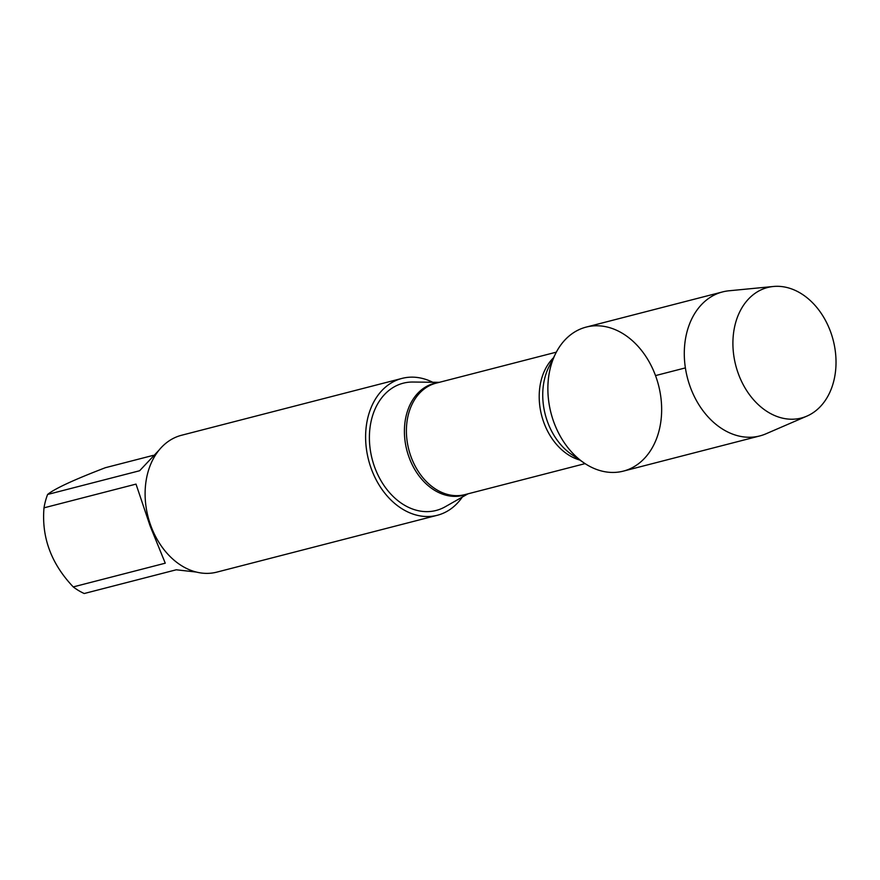 <?xml version="1.0" encoding="UTF-8"?>
<svg xmlns="http://www.w3.org/2000/svg" width="880" height="880" viewBox="0 0 880 880"><rect width="100%" height="100%" fill="white"/><g stroke="black" fill="none" stroke-linecap="round" stroke-linejoin="round"><path stroke-width="1.32" d="M439.307 382.338L412.995 382.03A65.725 49.071 75.5 0 0 374.825 467.61A65.725 49.071 75.5 0 0 445.17 506.792L468.05 493.801M462.297 497.068A70.675 52.767 -104.5 0 1 437.327 515.273A70.675 52.767 -104.5 0 1 371.448 469.183A70.675 52.767 -104.5 0 1 402.028 378.4A70.675 52.767 -104.5 0 1 432.685 382.261M655.512 375.595A74.371 55.528 75.5 0 0 606.595 326.887A74.371 55.528 75.5 0 0 555.775 353.243A74.371 55.528 75.5 0 0 584.067 462.946A74.371 55.528 75.5 0 0 646.877 455.62A74.371 55.528 75.5 0 0 655.512 375.595L685.399 367.895M402.028 378.4L181.522 435.27A70.675 52.767 75.5 0 0 150.942 526.042A70.675 52.767 75.5 0 0 216.81 572.132L437.327 515.273M196.152 572.033L176.264 569.789L84.238 593.516A67.848 50.655 -104.5 0 1 73.249 586.916C51.216 563.706 41.47 537.339 44 507.837A67.848 50.655 -104.5 0 1 47.597 494.472L139.623 470.745L159.027 450.142M153.23 455.367L105.369 467.709C73.854 479.787 54.593 488.708 47.597 494.472M73.249 586.916L165.264 563.189L150.073 525.866L136.015 484.11L44 507.837M773.421 286.484L729.003 290.785A74.371 55.528 75.5 0 0 722.612 291.907L586.19 327.096A74.371 55.528 75.5 0 0 554.004 422.62A74.371 55.528 75.5 0 0 623.337 471.13L759.759 435.941A74.371 55.528 75.5 0 0 765.897 433.84L806.861 416.13A67.408 50.325 75.5 0 0 833.195 340.197A67.408 50.325 75.5 0 0 773.421 286.484A67.408 50.325 75.5 0 0 738.474 374.077A67.408 50.325 75.5 0 0 806.861 416.13M722.612 291.907A74.371 55.528 75.5 0 0 690.437 387.442A74.371 55.528 75.5 0 0 759.759 435.941M466.84 494.12A57.805 43.153 -104.5 0 1 409.178 457.644A57.805 43.153 -104.5 0 1 438.086 382.646M556.336 352.154L436.051 383.174A57.563 42.977 75.5 0 0 408.815 449.636A57.563 42.977 75.5 0 0 464.794 494.648L585.079 463.628M579.821 460.053A57.563 42.977 -104.5 0 1 541.618 415.393A57.563 42.977 -104.5 0 1 553.454 357.819M555.775 353.243L549.076 366.509A59.708 44.583 75.5 0 0 571.78 454.575L584.067 462.946"/></g></svg>
